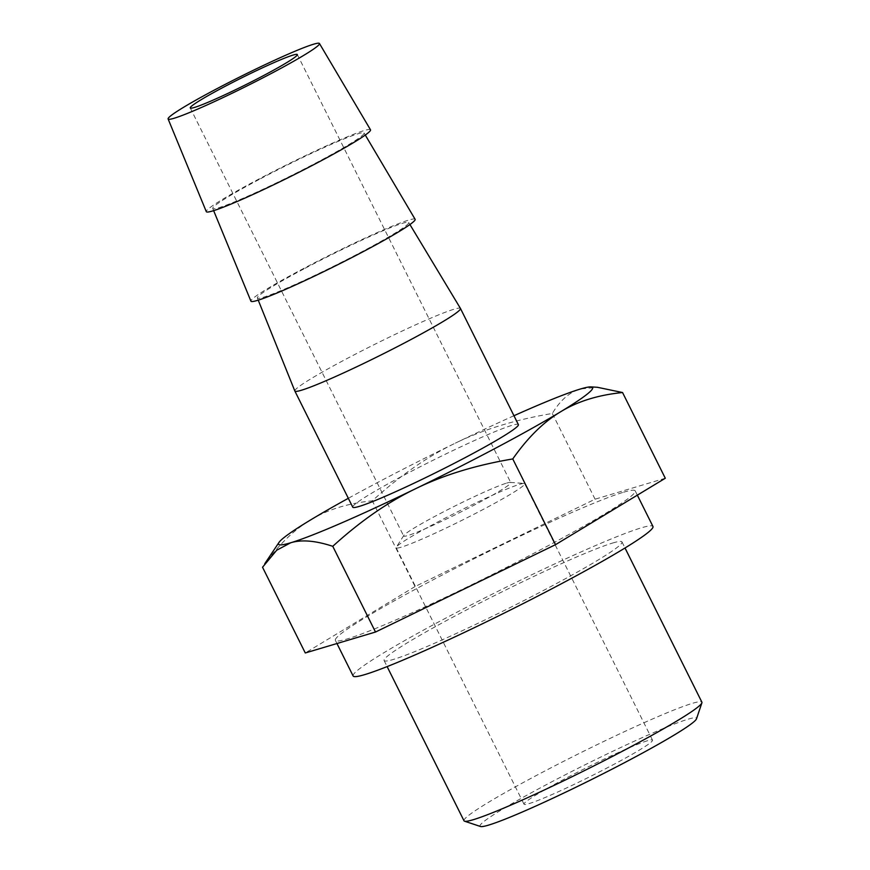 <?xml version="1.0" encoding="UTF-8"?>
<svg xmlns="http://www.w3.org/2000/svg" width="870" height="870" viewBox="0 0 870 870"><rect width="100%" height="100%" fill="white"/><g stroke="black" fill="none" stroke-linecap="round" stroke-linejoin="round"><path stroke-width="0.65" stroke-dasharray="4.35 3.26" d="M519.694 484.296A71.797 4.774 153.5 0 1 524.034 483.437A71.797 4.774 153.5 0 1 524.675 483.72A71.797 4.774 153.5 0 1 474.161 514.148A71.797 4.774 153.5 0 1 401.146 547.208A71.797 4.774 153.5 0 1 396.176 547.785A71.797 4.774 153.5 0 1 396.339 547.11A71.797 4.774 153.5 0 1 450.203 515.551A71.797 4.774 153.5 0 1 519.694 484.296M506.623 483.122A59.823 3.98 153.5 0 1 510.233 482.404A59.823 3.98 153.5 0 1 510.766 482.632A59.823 3.98 153.5 0 1 459.001 512.887A59.823 3.98 153.5 0 1 403.68 536.029A59.823 3.98 153.5 0 1 403.81 535.463A59.823 3.98 153.5 0 1 448.702 509.167A59.823 3.98 153.5 0 1 506.623 483.122M647.552 740.718A71.797 4.774 -26.5 0 0 574.537 773.778A71.797 4.774 -26.5 0 0 524.023 804.206A71.797 4.774 -26.5 0 0 528.993 803.63A71.797 4.774 -26.5 0 0 602.007 770.581A71.797 4.774 -26.5 0 0 652.522 740.142A71.797 4.774 -26.5 0 0 647.552 740.718M513.952 415.729A175.49 11.669 -26.5 0 0 455.347 443.145C483.089 429.562 515.421 419.666 552.319 413.467C560.182 400.287 569.556 392.131 580.453 388.999L597.32 387.27M262.533 567.24C277.476 545.936 293.44 530.2 310.449 520.032C327.359 509.679 347.978 503.273 372.316 500.826C399.819 475.77 427.496 456.543 455.347 443.145A175.49 11.669 -26.5 0 0 348.326 498.303M665.289 478.25L595.069 499.195L415.055 586.543L372.316 500.826M415.055 586.543L305.283 652.968M595.069 499.195L552.319 413.467M623.594 492.213A167.518 11.147 153.5 0 1 635.198 490.865A167.518 11.147 153.5 0 1 517.324 561.879A167.518 11.147 153.5 0 1 346.978 639.004A167.518 11.147 153.5 0 1 335.374 640.353A167.518 11.147 153.5 0 1 453.237 569.339A167.518 11.147 153.5 0 1 623.594 492.213M352.752 507.177A92.535 6.155 153.5 0 1 403.495 475.455A92.535 6.155 153.5 0 1 518.379 424.603M370.5 129.793A91.731 6.101 -26.5 0 0 256.628 180.231A91.731 6.101 -26.5 0 0 206.31 211.66M259.108 179.492A84.553 5.622 -26.5 0 0 212.737 208.452A84.553 5.622 -26.5 0 0 317.713 162.016A84.553 5.622 -26.5 0 0 364.073 133.001A84.553 5.622 -26.5 0 0 259.108 179.492M415.12 219.294A91.731 6.101 -26.5 0 0 301.248 269.733A91.731 6.101 -26.5 0 0 250.93 301.161M303.739 268.993A84.553 5.622 -26.5 0 0 257.357 297.953A84.553 5.622 -26.5 0 0 362.344 251.517A84.553 5.622 -26.5 0 0 408.693 222.502A84.553 5.622 -26.5 0 0 303.739 268.993M294.843 391.011A92.535 6.155 153.5 0 1 345.597 359.321A92.535 6.155 153.5 0 1 460.458 308.437M480.512 826.5A120.941 8.047 153.5 0 1 561.618 776.682A120.941 8.047 153.5 0 1 688.126 719.186A120.941 8.047 153.5 0 1 696.511 718.805M464.004 820.791A132.914 8.841 153.5 0 1 557.518 764.447A132.914 8.841 153.5 0 1 692.683 703.254A132.914 8.841 153.5 0 1 701.894 702.188M353.122 675.968A167.518 11.147 153.5 0 1 470.996 604.954A167.518 11.147 153.5 0 1 641.342 527.829A167.518 11.147 153.5 0 1 652.957 526.481M612.774 542.989A132.914 8.841 153.5 0 1 621.985 541.923A132.914 8.841 153.5 0 1 528.46 598.266A132.914 8.841 153.5 0 1 393.305 659.46A132.914 8.841 153.5 0 1 384.094 660.526A132.914 8.841 153.5 0 1 477.619 604.182A132.914 8.841 153.5 0 1 612.774 542.989M403.81 535.463L396.339 547.11M510.233 482.404L524.034 483.437M396.176 547.785L524.023 804.206M524.675 483.72L652.522 740.142M190.247 107.945L403.68 536.029M297.333 54.56L510.766 482.632M212.737 208.452L213.639 210.649M364.073 133.001L365.28 135.046M257.357 297.953L258.238 300.161M408.693 222.502L409.922 224.536M335.374 640.353L336.951 643.528M635.198 490.865L637.34 495.16M384.094 660.526L387.117 666.594M621.985 541.923L625.008 547.991"/><path stroke-width="1.3" d="M293.19 55.038A59.823 3.98 153.5 0 1 297.333 54.56A59.823 3.98 153.5 0 1 255.236 79.92A59.823 3.98 153.5 0 1 194.391 107.467A59.823 3.98 153.5 0 1 190.247 107.945A59.823 3.98 153.5 0 1 232.344 82.585A59.823 3.98 153.5 0 1 293.19 55.038M590.969 386.9L597.32 387.27L622.55 392.533C598.212 394.98 577.582 401.385 560.682 411.738A175.49 11.669 -26.5 0 0 590.969 386.9A175.49 11.669 -26.5 0 0 580.453 388.999A175.49 11.669 -26.5 0 0 513.952 415.729M512.767 458.947C475.868 465.145 443.537 475.042 415.784 488.625A175.49 11.669 -26.5 0 0 560.682 411.738C543.674 421.896 527.698 437.632 512.767 458.947L555.506 544.674L665.289 478.25L622.55 392.533M332.764 546.306C315.495 540.618 301.466 539.443 290.667 542.782A175.49 11.669 -26.5 0 0 415.784 488.625C387.933 502.023 360.256 521.25 332.764 546.306L375.503 632.033L555.506 544.674M348.326 498.303A175.49 11.669 -26.5 0 0 310.449 520.032A175.49 11.669 -26.5 0 0 278.965 542.467A175.49 11.669 -26.5 0 0 290.667 542.782L276.714 550.21L262.533 567.24L305.283 652.968L375.503 632.033M409.922 224.536L460.458 308.437A92.535 6.155 153.5 0 1 460.469 308.469L518.379 424.603A92.535 6.155 153.5 0 1 467.636 456.326A92.535 6.155 153.5 0 1 352.752 507.177L294.854 391.043A92.535 6.155 153.5 0 1 294.843 391.011L258.238 300.161M168.106 118.951L206.31 211.66A91.731 6.101 -26.5 0 0 320.203 161.276A91.731 6.101 -26.5 0 0 370.5 129.793L319.453 43.5A84.553 5.622 -26.5 0 0 214.488 89.991A84.553 5.622 -26.5 0 0 168.106 118.951A84.553 5.622 -26.5 0 0 273.093 72.514A84.553 5.622 -26.5 0 0 319.453 43.5M213.639 210.649L250.93 301.161A91.731 6.101 -26.5 0 0 364.824 250.777A91.731 6.101 -26.5 0 0 415.12 219.294L365.28 135.046M460.469 308.469A92.535 6.155 153.5 0 1 409.726 340.192A92.535 6.155 153.5 0 1 294.854 391.043M625.008 547.991L701.894 702.188A132.914 8.841 153.5 0 1 701.894 702.851L696.511 718.805A120.941 8.047 153.5 0 1 607.869 771.298A120.941 8.047 153.5 0 1 488.418 825.162A120.941 8.047 153.5 0 1 480.512 826.5L464.526 821.193A132.914 8.841 153.5 0 1 464.004 820.791L387.117 666.594M701.894 702.851A132.914 8.841 153.5 0 1 604.476 760.521A132.914 8.841 153.5 0 1 473.204 819.725A132.914 8.841 153.5 0 1 464.526 821.193M637.34 495.16L652.957 526.481A167.518 11.147 153.5 0 1 535.083 597.494A167.518 11.147 153.5 0 1 364.737 674.62A167.518 11.147 153.5 0 1 353.122 675.968L336.951 643.528M278.965 542.467L264.763 563.738"/></g></svg>
